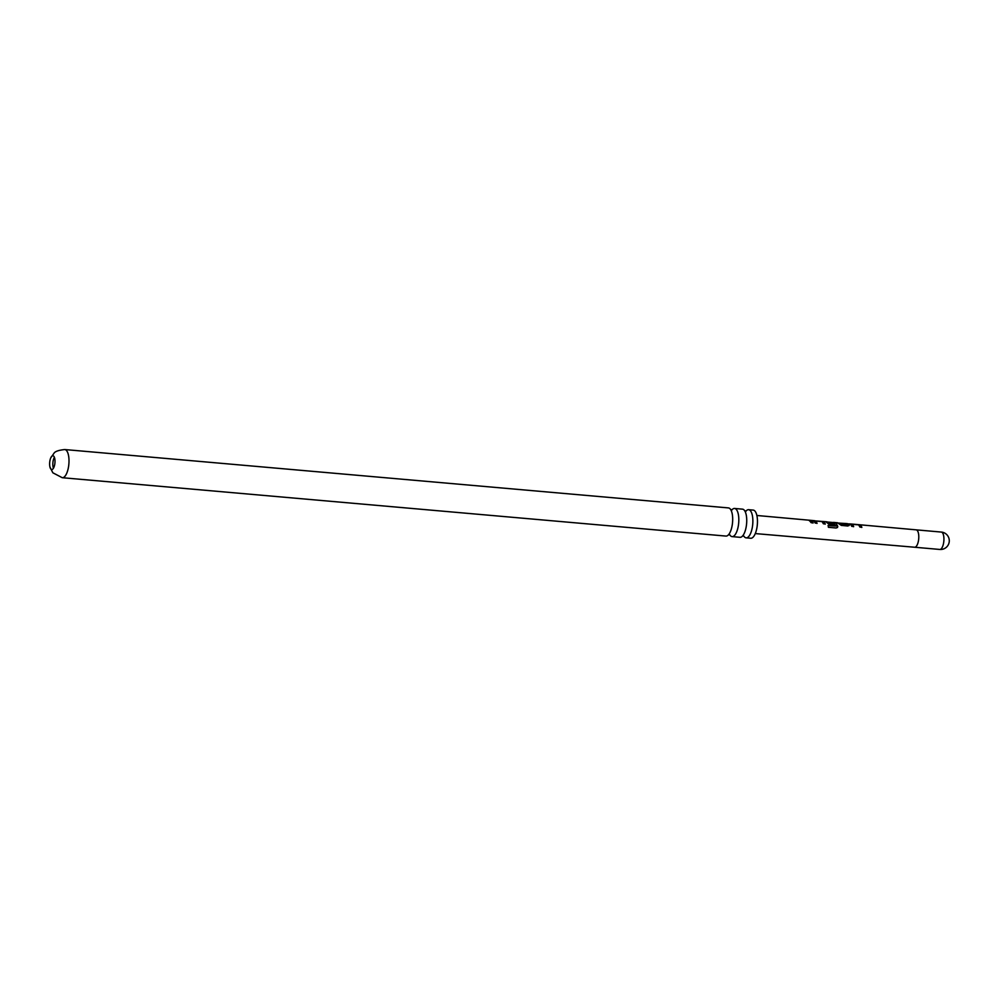 <?xml version="1.0" encoding="UTF-8"?>
<svg xmlns="http://www.w3.org/2000/svg" width="999" height="999" viewBox="0 0 999 999"><rect width="100%" height="100%" fill="white"/><g stroke="black" fill="none" stroke-linecap="round" stroke-linejoin="round"><path stroke-width="1.5" d="M732.017 509.765A14.136 5.37 95 0 1 734.577 508.454A14.136 5.37 95 0 1 736.388 509.527A14.136 5.37 95 0 1 738.373 525.524A14.136 5.37 95 0 1 732.092 536.613A14.136 5.37 95 0 1 730.281 535.539A14.136 5.37 95 0 1 729.807 534.877M746.066 511.001A14.136 5.37 95 0 1 748.613 509.69A14.136 5.37 95 0 1 750.424 510.764A14.136 5.37 95 0 1 752.422 526.76A14.136 5.37 95 0 1 746.141 537.849A14.136 5.37 95 0 1 744.33 536.775A14.136 5.37 95 0 1 743.855 536.101L742.444 536.051M53.809 456.268A6.931 2.635 -85 0 0 52.922 455.744A6.931 2.635 -85 0 0 50.749 457.904A6.931 2.635 -85 0 0 49.95 467.033A6.931 2.635 -85 0 0 50.824 469.018A6.931 2.635 -85 0 0 51.711 469.542A6.931 2.635 -85 0 0 54.783 464.11A6.931 2.635 -85 0 0 53.809 456.268M53.434 468.256A6.931 2.635 95 0 1 54.396 457.305M860.426 524.987L857.954 524.6L860.938 525.449L861.85 527.26L859.977 527.097L858.653 524.887L852.409 524.3L853.658 526.523L851.785 526.361L850.361 524.075L851.385 524.013L916.17 529.845A8.729 3.309 -85 0 1 917.282 530.519A8.729 3.309 -85 0 1 918.518 540.397A8.729 3.309 -85 0 1 914.634 547.24L755.281 533.578M845.616 523.776L849.2 525.024L847.914 526.011L841.345 525.412L837.449 522.752L840.921 524.15L847.152 524.775L845.629 523.501L847.514 523.663L849.162 525.549M837.449 522.752L833.578 522.402L836.001 523.064L837.799 526.398L836.275 528.009L828.396 527.297L828.146 525.412L835.564 526.086L834.065 522.677L827.821 522.077L828.521 523.039L834.028 523.588L834.527 524.8L829.145 524.313L825.973 521.89L836.038 522.789L837.499 527.547M823.85 521.69L821.353 521.578L823.85 521.69L825.274 523.963L823.401 523.801L822.077 521.59L815.833 521.003L817.082 523.226L815.209 523.064L813.773 520.791L826.373 521.753M809.04 520.467L812.162 521.053L813.086 522.877L811.2 522.702L809.053 520.192L814.185 520.654M756.867 515.484L809.053 520.192M813.773 520.791L814.809 520.716L813.773 520.791M825.973 521.89L827.01 521.815L825.973 521.89M837.424 523.026L845.629 523.501M846.54 523.851L850.698 523.951M850.361 524.075L851.385 524.013L850.361 524.075M725.973 536.076A14.136 5.37 -85 0 0 729.095 534.028A14.136 5.37 -85 0 0 731.168 510.477A14.136 5.37 -85 0 0 730.257 508.991A14.136 5.37 -85 0 0 728.446 507.917L64.76 449.55A14.136 5.37 95 0 1 66.571 450.624A14.136 5.37 95 0 1 68.556 466.62A14.136 5.37 95 0 1 62.275 477.709L725.973 536.076M748.613 509.69L753.209 510.089A14.136 5.37 95 0 1 755.032 511.176A14.136 5.37 95 0 1 757.017 527.172A14.136 5.37 95 0 1 750.736 538.249L746.141 537.849M732.092 536.613L740.009 537.312A14.136 5.37 -85 0 0 743.144 535.264A14.136 5.37 -85 0 0 745.217 511.7A14.136 5.37 -85 0 0 744.305 510.227A14.136 5.37 -85 0 0 742.494 509.153L734.577 508.454M812.999 523.064L809.952 520.554M814.16 520.929L815.821 521.078L813.735 521.053L814.809 520.716M816.995 523.426L815.833 521.003M823.8 521.965L825.186 524.163M828.046 525.574L835.564 526.086M837.699 526.56L837.449 527.597M826.348 522.027L827.01 521.815M827.821 522.077L828.458 523.276L834.028 523.588M833.953 523.826L834.44 524.999M838.348 523.114L840.858 524.388L847.152 524.775M852.397 524.388L850.311 524.35L851.385 524.013M853.571 526.723L852.409 524.3M860.389 525.262L861.762 527.46M914.634 547.24L939.784 549.45A8.729 3.309 -85 0 0 943.368 544.105A8.729 3.309 -85 0 0 942.432 532.729A8.729 3.309 -85 0 0 941.32 532.067L916.17 529.845M729.869 534.877L728.396 534.815M745.491 511.725L746.191 510.951L744.667 510.814M731.443 510.489L732.142 509.715L730.619 509.577M939.784 549.45A8.729 8.729 0 0 0 949.05 542.757A8.729 8.729 0 0 0 941.32 532.067M49.95 467.033L52.86 472.802L62.275 477.709M50.749 457.904L53.934 453.346C54.97 451.448 58.579 450.187 64.76 449.55M852.397 524.375L850.673 524.225"/></g></svg>
